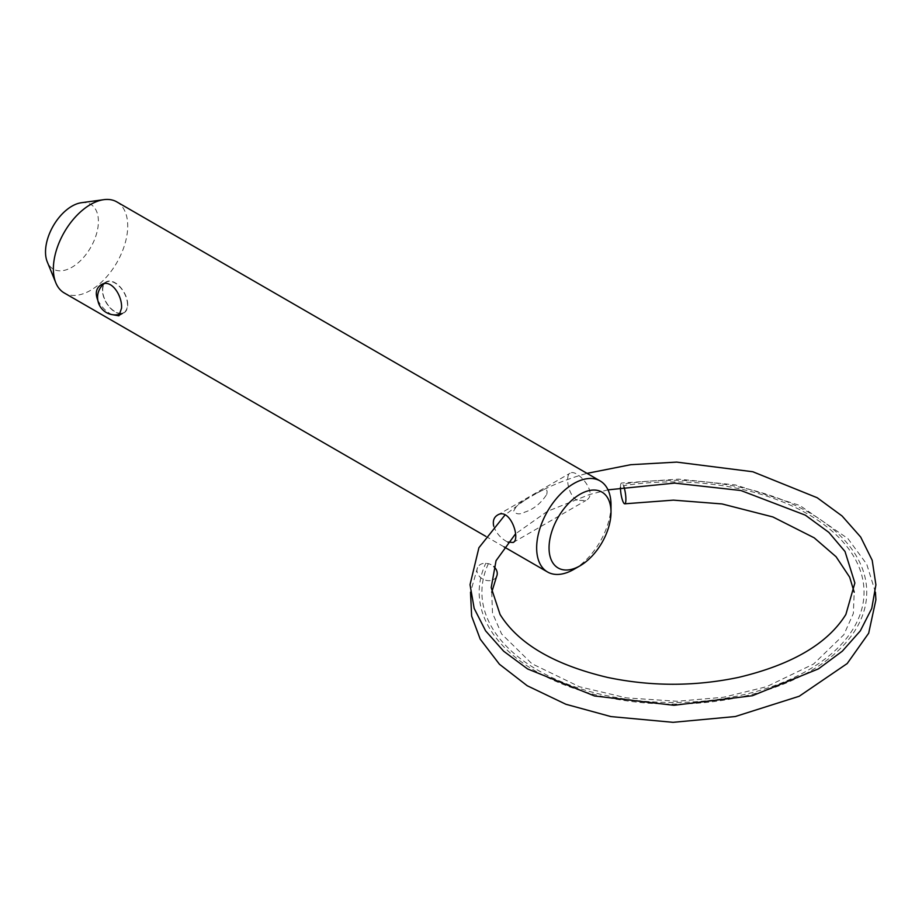 <?xml version="1.0" encoding="UTF-8"?>
<svg xmlns="http://www.w3.org/2000/svg" width="922" height="922" viewBox="0 0 922 922"><rect width="100%" height="100%" fill="white"/><g stroke="black" fill="none" stroke-linecap="round" stroke-linejoin="round"><path stroke-width="0.69" stroke-dasharray="4.61 3.46" d="M493.731 526.185C496.128 532.789 500.266 537.791 506.155 541.202L507.815 542.067M577.08 500.254C567.883 495.102 565.117 475.279 570.061 473.217C576.838 468.169 599.369 493.835 585.827 500.542L577.08 500.254M546.7 494.48C548.936 485.583 541.076 491.196 536.823 493.143L524.238 500.542C519.466 502.79 515.928 506.351 513.623 511.214C516.182 514.407 519.904 514.718 524.768 512.136C533.492 509.359 540.799 503.47 546.7 494.48M97.79 300.226C101.282 306.669 105.892 311.44 111.608 314.552M127.72 304.663A17.875 10.315 -120 0 0 119.918 286.684A17.875 10.315 -120 0 0 106.145 281.89A17.875 10.315 -120 0 0 106.145 302.531A17.875 10.315 -120 0 0 124.021 312.846A17.875 10.315 -120 0 0 127.72 304.663M127.478 304.525A17.53 10.119 -120 0 0 119.825 286.892A17.53 10.119 -120 0 0 106.318 282.19A17.53 10.119 -120 0 0 102.688 290.211A17.53 10.119 -120 0 0 110.34 307.856A17.53 10.119 -120 0 0 123.848 312.546A17.53 10.119 -120 0 0 127.478 304.525M496.635 576.388A10.511 8.298 24.9 0 1 483.612 579.489A10.511 8.298 24.9 0 1 477.561 567.537A10.511 8.298 24.9 0 1 485.79 563.25A10.511 8.298 24.9 0 0 488.406 563.653A10.511 8.298 24.9 0 1 493.812 566.557M488.406 563.653A191.073 110.317 0 0 0 656.314 702.091A191.073 110.317 0 0 0 863.303 582.589A191.073 110.317 0 0 0 623.514 485.652A10.511 2.224 81.2 0 1 622.811 484.142A193.781 111.873 180 0 1 866.012 582.45A193.781 111.873 180 0 1 656.084 703.659A193.781 111.873 180 0 1 485.79 563.25M623.514 485.652A10.511 2.224 81.2 0 1 623.952 486.897M620.448 487.473A10.511 2.224 81.2 0 1 621.555 483.013A10.511 2.224 81.2 0 1 622.811 484.142M116.84 201.906A52.577 30.357 -60 0 1 124.896 244.03A52.577 30.357 -60 0 1 90.552 290.361A52.577 30.357 -60 0 1 64.263 292.966M611.009 504.991A52.577 30.357 -60 0 1 573.83 569.381M81.401 202.725A37.399 21.586 -60 0 1 97.963 227.227A37.399 21.586 -60 0 1 71.962 267.242A37.399 21.586 -60 0 1 47.264 261.86M513.174 542.482L585.827 500.542M497.396 515.168L570.061 473.217M118.915 315.797L124.021 312.846M101.04 284.84L106.145 281.89M491.737 592.201L492.498 613.107L501.58 633.944L531.913 663.725L579.442 686.74L626.487 697.896L677.197 701.273L723.563 697.251L766.562 686.717L813.573 664.036L843.861 634.705L853.346 613.499L854.198 592.201M477.561 567.537L470.52 592.224M875.427 592.224L866.715 564.16L847.906 538.598L799.766 505.44L735.318 484.903L678.673 479.152L621.555 483.013M485.756 536.316L504.046 546.873M536.823 493.143C550.999 485.537 566.661 479.244 583.787 474.277L587.026 473.366M524.238 500.542L505.072 514.902M608.024 489.859L589.642 494.48L547.357 511.353L515.513 533.861M106.318 282.19A17.53 17.53 0 0 0 104.082 283.734M120.494 314.045A17.53 17.53 0 0 0 123.848 312.546"/><path stroke-width="1.38" d="M507.815 542.067L513.174 542.482C520.942 539.128 509.993 506.766 497.396 515.168C493.846 517.415 492.625 521.091 493.731 526.185M111.608 314.552L118.915 315.797L121.531 308.248C122.534 295.789 111.136 278.121 101.04 284.84C96.13 288.113 95.047 293.242 97.79 300.226M493.812 566.557A10.511 8.298 24.9 0 1 496.635 576.388L491.737 592.201M623.952 486.897A10.511 2.224 81.2 0 1 625.854 497.753A10.511 2.224 81.2 0 1 624.77 503.804A10.511 2.224 81.2 0 1 621.924 498.376A10.511 2.224 81.2 0 1 620.448 487.473M485.756 536.316L64.263 292.966A52.577 30.357 -60 0 1 55.816 282.8A52.577 30.357 -60 0 1 64.263 232.252A52.577 30.357 -60 0 1 103.817 199.671A52.577 30.357 -60 0 1 116.84 201.906L600.118 480.927A52.577 30.357 -60 0 1 611.009 504.991L611.009 512.148A43.807 25.297 -60 0 1 580.03 565.808L573.83 569.381A52.577 30.357 -60 0 1 547.541 571.986A52.577 30.357 -60 0 1 547.541 511.284A52.577 30.357 -60 0 1 600.118 480.927M573.83 569.381L580.03 565.808A43.807 25.297 -60 0 1 549.051 547.922A43.807 25.297 -60 0 1 580.03 494.261A43.807 25.297 -60 0 1 611.009 512.148M55.816 282.8L47.264 261.86A37.399 21.586 -60 0 1 53.257 225.902A37.399 21.586 -60 0 1 81.401 202.725L103.817 199.671M854.198 592.201L849.658 577.184L836.081 556.738L814.184 537.814L772.89 516.954L722.053 503.942L673.429 500.139L624.77 503.804M470.52 592.224L471.626 616.092L480.212 639.142L499.436 664.243L527.211 685.738L565.866 704.258L610.883 716.578L673.083 722.329L735.272 716.532L799.224 696.248L847.203 663.54L868.674 633.23L875.9 599.807L875.427 592.224M504.046 546.873L547.541 571.986M505.072 514.902L478.91 547.737L470.036 584.698L474.173 608.405L485.606 630.855L503.677 651.232L527.603 668.946L594.552 695.983L673.924 705.295L752.352 695.741L818.471 668.865L842.305 651.186L860.318 630.867L871.739 608.474L875.9 584.836L872.2 560.299L860.675 537.042L842.074 515.986L817.226 497.753L752.813 471.753L676.69 462.106L630.763 464.7L587.026 473.366M515.513 533.861L496.048 560.691L491.207 587.602L500.07 614.478C518.314 643.787 554.168 664.762 607.633 677.439C651.312 686.556 694.981 686.533 738.626 677.37C791.929 664.67 827.679 643.717 845.866 614.478L854.867 582.992L845.025 551.517L828.855 532.397L805.344 515.156L740.885 490.516L674.558 483.116L608.024 489.859M104.082 283.734A17.53 17.53 0 0 0 120.494 314.045"/></g></svg>
